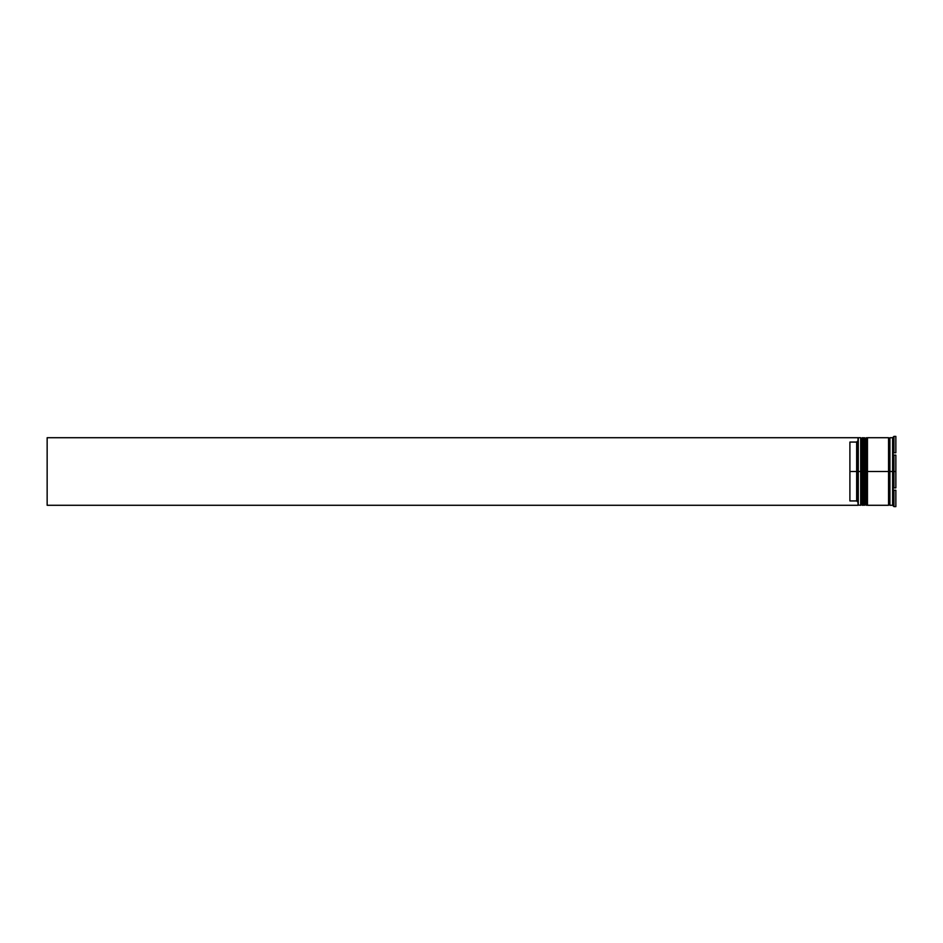 <?xml version="1.0" encoding="UTF-8"?>
<svg xmlns="http://www.w3.org/2000/svg" width="943" height="943" viewBox="0 0 943 943"><rect width="100%" height="100%" fill="white"/><g stroke="black" fill="none" stroke-linecap="round" stroke-linejoin="round"><path stroke-width="1.41" d="M861.525 471.5L861.525 504.47L861.525 438.53L861.525 471.5L862.338 471.5L862.338 505.283L862.338 471.5L860.711 471.5L860.711 505.283L860.711 471.5L858.012 471.5L858.012 504.988L858.012 438.012L858.012 471.5L856.657 471.5L856.657 442.067L849.902 442.067L849.902 471.5L858.283 471.5L858.283 505.283L858.283 471.5L860.711 471.5L860.711 437.717L861.525 504.47L862.338 505.283L862.609 471.5L862.609 505.283L862.338 437.717L862.338 471.5L862.338 437.717L861.525 438.53L861.525 471.5M863.411 504.47L862.609 505.283L862.609 471.5L863.411 471.5L862.609 471.5L862.338 437.717M862.609 471.5L862.609 437.717L862.609 471.5M865.58 471.5L865.58 504.47L865.58 438.53L865.58 471.5L866.393 471.5L866.393 505.283L866.393 471.5L864.766 471.5L864.766 505.283L864.766 471.5L863.411 471.5L863.411 505.283L863.411 471.5L864.766 471.5L864.766 437.717L865.58 504.47L866.393 505.283L866.664 471.5L866.664 505.283L866.393 437.717L866.393 471.5L866.393 437.717L865.58 438.53L865.58 471.5M867.466 504.47L866.664 505.283L866.664 471.5L867.466 471.5L866.664 471.5L866.393 437.717M866.664 471.5L866.664 437.717L866.664 471.5M889.225 471.5L889.225 504.47L889.225 471.5L889.909 471.5L889.225 471.5L889.225 438.53L889.225 471.5L867.466 471.5L867.466 505.283L867.466 471.5L889.225 471.5L889.225 438.53L889.225 471.5M893.952 471.5L892.608 471.5L892.608 505.283L892.608 471.5L889.909 471.5L889.909 505.283L889.909 471.5L892.608 471.5L892.608 437.717L892.608 471.5L895.85 471.5L895.85 455.115L893.952 455.115L893.952 487.885L893.952 455.115L893.151 456.931L893.151 451.862L893.952 452.77L895.85 452.77L895.85 436.385L895.85 452.77L893.952 452.77L893.952 436.385L893.952 452.77L893.151 451.862L893.151 456.931L893.952 455.115L895.85 455.115L895.85 487.885L895.85 471.5L893.952 471.5M893.151 486.069L893.952 487.885L895.85 487.885L893.952 487.885L893.151 486.069L893.151 491.138L893.151 486.069M893.952 490.23L893.151 491.138L893.952 490.23L893.952 506.615L893.952 490.23L893.151 491.138L893.952 490.23L895.85 490.23L895.85 506.615L895.85 490.23L893.952 490.23M893.151 505.696L893.952 506.615L895.85 506.615L893.952 506.615L892.608 505.283L889.909 505.283M888.554 437.717L888.554 505.283L888.554 437.717L867.466 437.717L867.466 471.5L867.466 437.717M858.012 440.723L856.657 442.067L856.657 500.933L858.012 502.277L856.657 500.933L856.657 471.5L849.902 471.5L849.902 500.933L856.657 500.933L849.902 500.933L849.902 442.067L856.657 442.067L858.012 440.723M893.151 437.304L893.952 436.385L895.85 436.385L893.952 436.385L892.608 437.717L889.909 437.717L889.909 471.5L889.909 437.717M863.411 437.717L863.411 471.5L863.411 437.717L865.58 438.53M861.525 438.53L860.711 437.717L858.283 437.717L858.283 471.5L858.012 437.988M858.012 505.283L47.15 505.283L47.15 437.717L858.012 437.717L47.15 437.717L47.15 505.283L858.012 505.283M862.609 437.717L863.411 438.53M866.664 437.717L867.466 438.53M888.554 505.153L889.225 504.47L889.909 505.153M888.554 437.847L889.225 438.53L889.909 437.847M858.012 505.012L860.711 505.283L861.525 504.47M863.411 505.283L865.58 504.47M888.554 505.283L867.466 505.283"/></g></svg>
